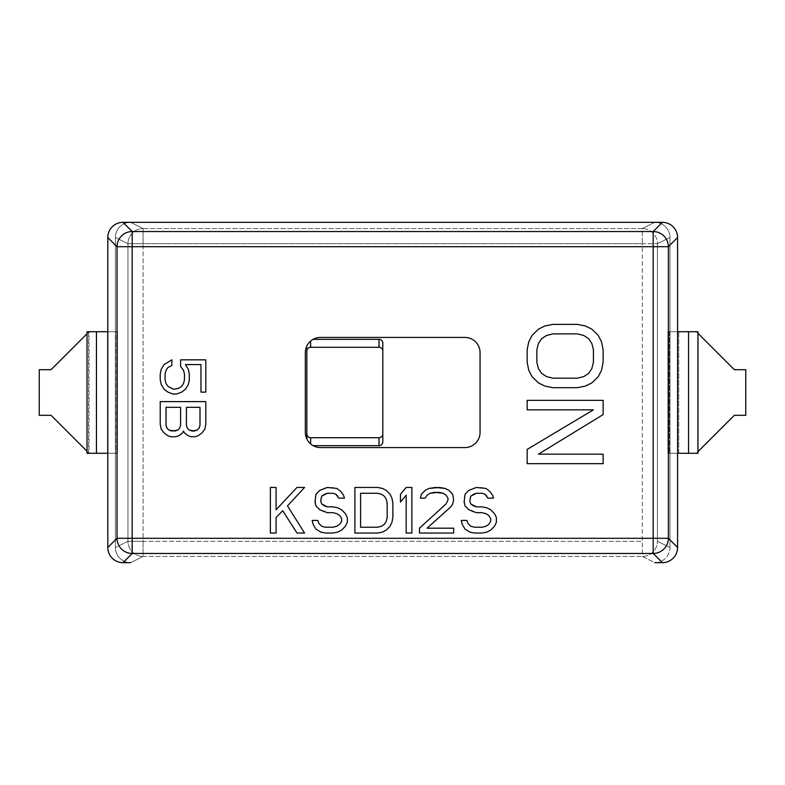 <?xml version="1.0" encoding="UTF-8"?>
<svg xmlns="http://www.w3.org/2000/svg" width="785" height="785" viewBox="0 0 785 785"><rect width="100%" height="100%" fill="white"/><g stroke="black" fill="none" stroke-linecap="round" stroke-linejoin="round"><path stroke-width="0.59" stroke-dasharray="3.92 2.94" d="M669.978 547.538L657.428 541.287L657.428 243.713L669.978 237.462L669.978 547.538L657.428 541.287L657.428 243.713L669.978 237.462A15.298 15.19 153.5 0 0 654.778 222.332L642.316 228.543L654.778 222.332A15.298 15.19 153.5 0 1 669.978 237.462L669.978 547.538A15.298 15.19 26.5 0 1 654.778 562.668L642.316 556.457L642.316 541.287L143.066 541.287L143.066 243.713L127.955 243.713L127.955 541.287L115.405 547.538L115.405 237.462L127.955 243.713L127.955 541.287L143.066 541.287L127.955 541.287A15.19 15.092 -116.5 0 0 143.066 556.457L143.066 541.287L143.066 556.457L642.316 556.457L143.066 556.457L130.604 562.668L143.066 556.457A15.19 15.092 63.5 0 1 127.955 541.287L115.405 547.538A15.298 15.19 -26.5 0 0 130.604 562.668A15.298 15.19 -26.5 0 1 115.405 547.538L115.405 237.462L127.955 243.713L657.428 243.713A15.19 15.092 63.5 0 0 642.316 228.543A15.19 15.092 -116.5 0 1 657.428 243.713L642.316 243.713L642.316 541.287L143.066 541.287L143.066 243.713L642.316 243.713L642.316 556.457A15.19 15.092 116.5 0 0 657.428 541.287A15.19 15.092 -63.5 0 1 642.316 556.457L654.778 562.668A15.298 15.19 26.5 0 0 669.978 547.538M669.939 331.721L667.888 331.721L667.888 453.279L669.939 453.279L669.939 331.721L667.888 331.721L697.973 331.721L696.373 331.721L734.358 369.706L745.75 369.706L745.75 415.294L745.75 369.706L734.358 369.706L696.373 331.721L678.731 331.721L678.731 453.279L697.973 453.279L696.373 453.279L697.973 451.679L696.373 453.279L697.639 452.003L696.373 453.279L669.311 453.279L678.731 453.279L678.731 331.721L669.311 331.721L669.311 453.279L669.311 331.721L667.888 331.721L667.888 453.279L669.939 453.279L669.939 331.721L677.573 331.721L669.939 331.721M87.027 331.721L117.465 331.721L107.81 331.721L115.444 331.721L115.444 453.279L107.81 453.279L117.465 453.279L117.465 331.721L115.444 331.721L115.444 453.279L117.465 453.279L115.689 453.279L115.689 331.721L117.465 331.721L117.465 453.279L107.516 453.279L107.516 331.721L115.689 331.721L115.689 453.279L107.516 453.279L107.516 331.721L87.027 331.721M87.027 333.703L89.009 331.721L89.009 453.279L87.027 451.296L89.009 453.279L107.516 453.279L89.009 453.279L51.025 415.294L39.25 415.294L39.25 369.706L51.025 369.706L87.027 333.703M87.027 453.279L89.009 453.279L87.027 453.279M39.25 369.706L39.25 415.294L51.025 415.294L88.587 452.847L88.587 332.153L51.025 369.706L39.25 369.706M677.573 453.279L669.939 453.279L677.573 453.279M734.358 415.294L697.639 452.003L697.639 332.997L697.639 452.003L734.358 415.294L745.75 415.294L734.358 415.294M130.604 222.332A15.298 15.19 -153.5 0 0 115.405 237.462A15.298 15.19 -153.5 0 1 130.604 222.332L143.066 228.543L642.316 228.543L642.316 243.713L642.316 228.543L143.066 228.543L143.066 243.713L143.066 228.543A15.19 15.092 -63.5 0 0 127.955 243.713A15.19 15.092 116.5 0 1 143.066 228.543L130.604 222.332M601.506 341.789L603.125 349.708L603.125 362.366L601.506 370.275L598.278 376.614L591.812 382.943L585.345 386.102L577.26 387.692L553.013 387.692L544.937 386.102L538.471 382.943L532.004 376.614L528.766 370.275L527.157 362.366L527.157 349.708L528.766 341.789L532.004 335.46L538.471 329.131L544.937 325.961L553.013 324.382L577.26 324.382L585.345 325.961L591.812 329.131L598.278 335.46L601.506 341.789L598.278 335.46L591.812 329.131L585.345 325.961L577.26 324.382L553.013 324.382L544.937 325.961L538.471 329.131L532.004 335.46L528.766 341.789L527.157 349.708L527.157 362.366L528.766 370.275L532.004 376.614L538.471 382.943L544.937 386.102L553.013 387.692L577.26 387.692L585.345 386.102L591.812 382.943L598.278 376.614L601.506 370.275L603.125 362.366L603.125 349.708L601.506 341.789M593.421 409.849L527.157 409.849L527.157 400.35L603.125 400.35L603.125 414.598L538.471 454.162L603.125 454.162L603.125 463.66L527.157 463.66L527.157 449.412L593.421 409.849L527.157 449.412L527.157 463.66L603.125 463.66L603.125 454.162L538.471 454.162L603.125 414.598L603.125 400.35L527.157 400.35L527.157 409.849L593.421 409.849M167.99 367.429L171.866 365.535L171.866 359.834L164.114 364.583L161.2 369.333L160.228 374.082L160.228 379.773L161.2 384.522L164.114 389.272L167.99 392.117L172.837 394.021L176.713 394.021L181.57 392.117L176.713 394.021L172.837 394.021L167.99 392.117L164.114 389.272L161.2 384.522L160.228 379.773L160.228 374.082L161.2 369.333L164.114 364.583L171.866 359.834L171.866 365.535L167.99 367.429L166.047 370.275L165.076 374.082L165.076 379.773L166.047 383.571L167.99 386.426L170.894 388.32L175.752 389.272L181.57 386.426L183.504 383.571L184.475 379.773L184.475 374.082L183.504 370.275L180.599 366.477L180.599 359.834L205.807 359.834L205.807 392.117L200.96 392.117L200.96 364.583L185.446 364.583L188.351 369.333L189.322 374.082L189.322 379.773L188.351 384.522L185.446 389.272L181.57 392.117L185.446 389.272L188.351 384.522L189.322 379.773L189.322 374.082L188.351 369.333L185.446 364.583M184.475 432.957L183.504 431.053L182.532 432.957L178.656 435.803L175.752 436.754L170.894 436.754L167.99 435.803L164.114 432.957L161.2 429.15L160.228 424.41L160.228 401.616L205.807 401.616L205.807 424.41L204.846 429.15L201.931 432.957L198.055 435.803L195.141 436.754L191.265 436.754L188.351 435.803L184.475 432.957L188.351 435.803L191.265 436.754L195.141 436.754L198.055 435.803L201.931 432.957L204.846 429.15L205.807 424.41L205.807 401.616L160.228 401.616L160.228 424.41L161.2 429.15L164.114 432.957L167.99 435.803L170.894 436.754L175.752 436.754L178.656 435.803L182.532 432.957L183.504 431.053L184.475 432.957M276.084 517.521L276.084 533.044L270.383 533.044L270.383 487.456L276.084 487.456L276.084 509.769L296.975 487.456L304.57 487.456L287.477 505.883L304.57 533.044L296.975 533.044L282.728 510.731L276.084 517.521L276.084 533.044L270.383 533.044L270.383 487.456L276.084 487.456L276.084 509.769L296.975 487.456L304.57 487.456L287.477 505.883L304.57 533.044L296.975 533.044L282.728 510.731M337.805 496.189L338.757 498.132L344.448 498.132L338.757 498.132L335.901 494.246L333.056 493.274L327.355 493.274L324.509 494.246L321.664 496.189L320.712 499.093L321.664 503.95L327.355 506.855L333.056 506.855L337.805 507.826L341.603 509.769L345.4 513.645L347.304 517.521L347.304 522.368L345.4 526.254L341.603 530.13L337.805 532.073L333.056 533.044L325.461 533.044L320.712 532.073L315.962 529.159L313.117 524.311L312.165 520.435L317.866 520.435L318.808 523.34L321.664 526.254L325.461 527.226L333.056 527.226L336.853 526.254L339.709 524.311L341.603 521.407L341.603 518.492L339.709 515.588L336.853 513.645L333.056 512.674L327.355 512.674L319.76 509.769L315.962 505.883L315.011 502.007L315.962 494.246L319.76 490.37L327.355 487.456L336.853 488.427L340.651 491.341L343.506 495.217L344.448 498.132L343.506 495.217L340.651 491.341L336.853 488.427L332.104 487.456L327.355 487.456L323.557 488.427L319.76 490.37L315.962 494.246L315.011 498.132L315.962 505.883L319.76 509.769L323.557 511.702L327.355 512.674L333.056 512.674M354.899 487.456L377.683 487.456L382.432 488.427L386.23 490.37L390.037 494.246L391.931 498.132L392.883 502.979L392.883 517.521L391.931 522.368L390.037 526.254L386.23 530.13L382.432 532.073L377.683 533.044L354.899 533.044L354.899 487.456L354.899 533.044L377.683 533.044L382.432 532.073L386.23 530.13L390.037 526.254L391.931 522.368L392.883 517.521L392.883 502.979L391.931 498.132L390.037 494.246L386.23 490.37L382.432 488.427L377.683 487.456L354.899 487.456M411.87 487.456L411.87 533.044L406.179 533.044L406.179 495.217L400.478 502.007L400.478 494.246L406.179 487.456L411.87 487.456L406.179 487.456L400.478 494.246L400.478 502.007L406.179 495.217L406.179 533.044L411.87 533.044L411.87 487.456M446.057 503.95L419.475 528.187L419.475 533.044L419.475 528.187L446.057 503.95L447.96 500.065L447.96 498.132L446.057 495.217L443.211 493.274L438.462 492.313L429.915 493.274L427.069 495.217L425.166 498.132L420.417 498.132L421.368 494.246L425.166 490.37L428.963 488.427L435.616 487.456L445.105 488.427L448.912 490.37L452.709 494.246L453.651 500.065L452.709 503.95L450.806 506.855L427.069 528.187L453.651 528.187L453.651 533.044L419.475 533.044L453.651 533.044L453.651 528.187L427.069 528.187L450.806 506.855L452.709 503.95L453.651 500.065L452.709 494.246L448.912 490.37L445.105 488.427L435.616 487.456L428.963 488.427L425.166 490.37L421.368 494.246L420.417 498.132L425.166 498.132L427.069 495.217M486.896 496.189L487.838 498.132L493.539 498.132L487.838 498.132L484.993 494.246L482.147 493.274L476.446 493.274L473.6 494.246L470.745 496.189L469.803 499.093L470.745 503.95L476.446 506.855L482.147 506.855L486.896 507.826L490.694 509.769L494.491 513.645L496.385 517.521L496.385 522.368L494.491 526.254L490.694 530.13L486.896 532.073L482.147 533.044L474.542 533.044L469.803 532.073L465.054 529.159L462.198 524.311L461.256 520.435L466.947 520.435L467.899 523.34L470.745 526.254L474.542 527.226L482.147 527.226L485.944 526.254L488.79 524.311L490.694 521.407L490.694 518.492L488.79 515.588L485.944 513.645L482.147 512.674L476.446 512.674L468.851 509.769L465.054 505.883L464.102 502.007L465.054 494.246L468.851 490.37L476.446 487.456L485.944 488.427L489.742 491.341L492.587 495.217L493.539 498.132L492.587 495.217L489.742 491.341L485.944 488.427L481.195 487.456L476.446 487.456L472.649 488.427L468.851 490.37L465.054 494.246L464.102 498.132L465.054 505.883L468.851 509.769L472.649 511.702L476.446 512.674L482.147 512.674M593.421 362.366L593.421 349.708L591.812 343.379L588.573 338.629L583.726 335.46L577.26 333.88L553.013 333.88L546.546 335.46L541.699 338.629L538.471 343.379L536.852 349.708L536.852 362.366L538.471 368.695L541.699 373.444L546.546 376.614L553.013 378.193L577.26 378.193L583.726 376.614L588.573 373.444L591.812 368.695L593.421 362.366M199.989 425.352L199.989 407.317L186.418 407.317L186.418 425.352L187.389 428.208L189.322 430.101L194.17 431.053L197.084 430.101L199.027 428.208L199.989 425.352M171.866 431.053L177.685 430.101L179.628 428.208L180.599 425.352L180.599 407.317L166.047 407.317L166.047 425.352L167.019 428.208L168.961 430.101L171.866 431.053M377.683 493.274L360.6 493.274L360.6 527.226L377.683 527.226L381.49 526.254L384.336 524.311L386.23 521.407L387.182 517.521L387.182 502.979L386.23 499.093L384.336 496.189L381.49 494.246L377.683 493.274M200.96 364.583L200.96 392.117L205.807 392.117L205.807 359.834L180.599 359.834L180.599 366.477L183.504 370.275M318.808 523.34L317.866 520.435L312.165 520.435L313.117 524.311L315.962 529.159L320.712 532.073L325.461 533.044L333.056 533.044L337.805 532.073L341.603 530.13L345.4 526.254L347.304 522.368L347.304 517.521L345.4 513.645L341.603 509.769L337.805 507.826L333.056 506.855L327.355 506.855M467.899 523.34L466.947 520.435L461.256 520.435L462.198 524.311L465.054 529.159L469.803 532.073L474.542 533.044L482.147 533.044L486.896 532.073L490.694 530.13L494.491 526.254L496.385 522.368L496.385 517.521L494.491 513.645L490.694 509.769L486.896 507.826L482.147 506.855L476.446 506.855M305.326 352.612A15.19 15.19 0 0 1 306.847 345.999A15.19 15.19 0 0 0 305.326 352.612L305.326 432.388A15.19 15.19 0 0 0 306.847 439.001A15.19 15.19 0 0 1 305.326 432.388L305.326 352.612M310.644 341.073L313.166 339.326A15.19 15.19 0 0 1 320.525 337.422L464.857 337.422A15.19 15.19 0 0 1 480.057 352.612A15.19 15.19 0 0 0 464.857 337.422L320.525 337.422A15.19 15.19 0 0 0 313.166 339.326L310.644 341.073M480.057 432.388L480.057 352.612L480.057 432.388A15.19 15.19 0 0 1 464.857 447.578A15.19 15.19 0 0 0 480.057 432.388M320.525 447.578L464.857 447.578L320.525 447.578A15.19 15.19 0 0 1 313.166 445.674L310.644 443.927L313.166 445.674A15.19 15.19 0 0 0 320.525 447.578M306.847 439.001L306.847 345.999L306.847 439.001M382.815 343.123L382.815 441.876L382.815 343.123"/><path stroke-width="1.18" d="M697.973 331.721L677.573 331.721L688.543 331.721L688.543 453.279L697.973 453.279L697.973 331.721L688.543 331.721L688.543 453.279L677.573 453.279L697.973 453.279L697.973 451.679L734.358 415.294L745.75 415.294L745.75 369.706L734.358 369.706L697.973 333.321L697.973 331.721M107.81 331.721L87.027 331.721L87.027 453.279L96.457 453.279L96.457 331.721L87.027 331.721L87.027 333.703L51.025 369.706L39.25 369.706L39.25 415.294L51.025 415.294L87.027 451.296L87.027 453.279L96.457 453.279L96.457 331.721L107.81 331.721M107.81 453.279L96.457 453.279L107.81 453.279M87.027 451.296L87.027 333.703L51.025 369.706L39.25 369.706L39.25 415.294L51.025 415.294L87.027 451.296M697.973 333.321L697.973 451.679L734.358 415.294L745.75 415.294L745.75 369.706L734.358 369.706L697.973 333.321M130.604 562.668L122.99 562.668A15.239 15.19 135 0 1 107.81 547.498L107.81 237.502A15.239 15.19 45 0 1 122.99 222.332L662.403 222.332L653.198 231.536L132.184 231.536L132.184 538.294L117.014 538.294A15.19 15.15 45 0 0 132.184 553.464L122.99 562.668A15.239 15.19 135 0 1 107.81 547.498L117.014 538.294L107.81 547.498L107.81 237.502L117.014 246.706L117.014 538.294L117.014 246.706L132.184 246.706L117.014 246.706A15.19 15.15 -45 0 1 132.184 231.536A15.19 15.15 135 0 0 117.014 246.706L107.81 237.502A15.239 15.19 45 0 1 122.99 222.332L132.184 231.536L122.99 222.332L662.403 222.332A15.239 15.19 -45 0 1 677.573 237.502L677.573 547.498A15.239 15.19 -135 0 1 662.403 562.668L654.778 562.668L662.403 562.668L653.198 553.464L662.403 562.668A15.239 15.19 -135 0 0 677.573 547.498L668.369 538.294L677.573 547.498L677.573 237.502L668.369 246.706L668.369 538.294A15.19 15.15 135 0 1 653.198 553.464A15.19 15.15 -45 0 0 668.369 538.294L653.198 538.294L668.369 538.294L668.369 246.706L677.573 237.502A15.239 15.19 -45 0 0 662.403 222.332L653.198 231.536A15.19 15.15 45 0 1 668.369 246.706A15.19 15.15 -135 0 0 653.198 231.536L653.198 246.706L132.184 246.706L132.184 538.294L653.198 538.294L653.198 553.464L653.198 246.706L668.369 246.706L653.198 246.706L653.198 231.536L132.184 231.536L132.184 246.706L653.198 246.706L653.198 538.294L132.184 538.294L132.184 553.464L653.198 553.464L132.184 553.464L132.184 538.294L117.014 538.294A15.19 15.15 -135 0 0 132.184 553.464L122.99 562.668L130.604 562.668M305.326 352.612A15.19 15.19 0 0 1 320.525 337.422L464.857 337.422A15.19 15.19 0 0 1 480.057 352.612L480.057 432.388A15.19 15.19 0 0 1 464.857 447.578L320.525 447.578A15.19 15.19 0 0 1 305.326 432.388L305.326 352.612A15.19 15.19 0 0 1 320.525 337.422L464.857 337.422A15.19 15.19 0 0 1 480.057 352.612L480.057 432.388A15.19 15.19 0 0 1 464.857 447.578L320.525 447.578A15.19 15.19 0 0 1 305.326 432.388L305.326 352.612M601.506 341.789L603.125 349.708L603.125 362.366L601.506 370.275L598.278 376.614L591.812 382.943L585.345 386.102L577.26 387.692L553.013 387.692L544.937 386.102L538.471 382.943L532.004 376.614L528.766 370.275L527.157 362.366L527.157 349.708L528.766 341.789L532.004 335.46L538.471 329.131L544.937 325.961L553.013 324.382L577.26 324.382L585.345 325.961L591.812 329.131L598.278 335.46L601.506 341.789L598.278 335.46L591.812 329.131L585.345 325.961L577.26 324.382L553.013 324.382L544.937 325.961L538.471 329.131L532.004 335.46L528.766 341.789L527.157 349.708L527.157 362.366L528.766 370.275L532.004 376.614L538.471 382.943L544.937 386.102L553.013 387.692L577.26 387.692L585.345 386.102L591.812 382.943L598.278 376.614L601.506 370.275L603.125 362.366L603.125 349.708L601.506 341.789M593.421 349.708L593.421 362.366L591.812 368.695L588.573 373.444L583.726 376.614L577.26 378.193L553.013 378.193L546.546 376.614L541.699 373.444L538.471 368.695L536.852 362.366L536.852 349.708L538.471 343.379L541.699 338.629L546.546 335.46L553.013 333.88L577.26 333.88L583.726 335.46L588.573 338.629L591.812 343.379L593.421 349.708L593.421 362.366L593.421 349.708L591.812 343.379L593.421 349.708M527.157 409.849L593.421 409.849L527.157 449.412L527.157 463.66L603.125 463.66L603.125 454.162L538.471 454.162L603.125 414.598L603.125 400.35L527.157 400.35L527.157 409.849L527.157 400.35L603.125 400.35L603.125 414.598L538.471 454.162L603.125 454.162L603.125 463.66L527.157 463.66L527.157 449.412L593.421 409.849L527.157 409.849M185.446 364.583L188.351 369.333L189.322 374.082L189.322 379.773L188.351 384.522L185.446 389.272L181.57 392.117L176.713 394.021L172.837 394.021L167.99 392.117L164.114 389.272L161.2 384.522L160.228 379.773L160.228 374.082L161.2 369.333L164.114 364.583L171.866 359.834L171.866 365.535L167.99 367.429L166.047 370.275L165.076 374.082L165.076 379.773L166.047 383.571L167.99 386.426L173.809 389.272L178.656 388.32L181.57 386.426L183.504 383.571L184.475 379.773L184.475 374.082L183.504 370.275L180.599 366.477L183.504 370.275L184.475 374.082L184.475 379.773L183.504 383.571L181.57 386.426L178.656 388.32L173.809 389.272L167.99 386.426L166.047 383.571L165.076 379.773L165.076 374.082L166.047 370.275L167.99 367.429L171.866 365.535L171.866 359.834L164.114 364.583L161.2 369.333L160.228 374.082L160.228 379.773L161.2 384.522L164.114 389.272L167.99 392.117L172.837 394.021L176.713 394.021L181.57 392.117L185.446 389.272L188.351 384.522L189.322 379.773L189.322 374.082L188.351 369.333L185.446 364.583L200.96 364.583L200.96 392.117L205.807 392.117L205.807 359.834L180.599 359.834L180.599 366.477L180.599 359.834L205.807 359.834L205.807 392.117L200.96 392.117L200.96 364.583L185.446 364.583L200.96 364.583M183.504 431.053L184.475 432.957L188.351 435.803L191.265 436.754L195.141 436.754L198.055 435.803L201.931 432.957L204.846 429.15L205.807 424.41L205.807 401.616L160.228 401.616L160.228 424.41L161.2 429.15L164.114 432.957L167.99 435.803L170.894 436.754L175.752 436.754L178.656 435.803L182.532 432.957L183.504 431.053L182.532 432.957L178.656 435.803L175.752 436.754L170.894 436.754L167.99 435.803L164.114 432.957L161.2 429.15L160.228 424.41L160.228 401.616L205.807 401.616L205.807 424.41L204.846 429.15L201.931 432.957L198.055 435.803L195.141 436.754L191.265 436.754L188.351 435.803L184.475 432.957L183.504 431.053M199.989 407.317L199.989 425.352L199.027 428.208L197.084 430.101L194.17 431.053L189.322 430.101L187.389 428.208L186.418 425.352L186.418 407.317L199.989 407.317L199.989 425.352L199.989 407.317L186.418 407.317L199.989 407.317M174.78 431.053L168.961 430.101L167.019 428.208L166.047 425.352L166.047 407.317L180.599 407.317L180.599 425.352L179.628 428.208L177.685 430.101L171.866 431.053L177.685 430.101L174.78 431.053M276.084 533.044L276.084 517.521L282.728 510.731L296.975 533.044L304.57 533.044L287.477 505.883L304.57 487.456L296.975 487.456L276.084 509.769L276.084 487.456L270.383 487.456L270.383 533.044L276.084 533.044L270.383 533.044L270.383 487.456L276.084 487.456L276.084 509.769L296.975 487.456L304.57 487.456L287.477 505.883L304.57 533.044L296.975 533.044L282.728 510.731L276.084 517.521L276.084 533.044M327.355 506.855L321.664 503.95L320.712 501.036L321.664 496.189L327.355 493.274L333.056 493.274L335.901 494.246L333.056 493.274L327.355 493.274L324.509 494.246L321.664 496.189L320.712 501.036L321.664 503.95L324.509 505.883L327.355 506.855L333.056 506.855L337.805 507.826L341.603 509.769L345.4 513.645L347.304 517.521L347.304 522.368L345.4 526.254L341.603 530.13L337.805 532.073L333.056 533.044L325.461 533.044L320.712 532.073L315.962 529.159L313.117 524.311L312.165 520.435L317.866 520.435L318.808 523.34L321.664 526.254L325.461 527.226L333.056 527.226L336.853 526.254L339.709 524.311L341.603 521.407L341.603 518.492L339.709 515.588L336.853 513.645L333.056 512.674L327.355 512.674L319.76 509.769L315.962 505.883L315.011 502.007L315.962 494.246L319.76 490.37L327.355 487.456L336.853 488.427L340.651 491.341L343.506 495.217L344.448 498.132L338.757 498.132L344.448 498.132L343.506 495.217L340.651 491.341L336.853 488.427L327.355 487.456L319.76 490.37L315.962 494.246L315.011 502.007L315.962 505.883L319.76 509.769L327.355 512.674L333.056 512.674L336.853 513.645L339.709 515.588L341.603 518.492L341.603 521.407L339.709 524.311L336.853 526.254L333.056 527.226L325.461 527.226L321.664 526.254L318.808 523.34L317.866 520.435L312.165 520.435L313.117 524.311L315.962 529.159L320.712 532.073L325.461 533.044L333.056 533.044L337.805 532.073L341.603 530.13L345.4 526.254L347.304 522.368L347.304 517.521L345.4 513.645L341.603 509.769L337.805 507.826L333.056 506.855L327.355 506.855L324.509 505.883L321.664 503.95L320.712 501.036L321.664 496.189L327.355 493.274L333.056 493.274L335.901 494.246L338.757 498.132L335.901 494.246L337.805 496.189M377.683 487.456L354.899 487.456L354.899 533.044L377.683 533.044L382.432 532.073L386.23 530.13L390.037 526.254L391.931 522.368L392.883 517.521L392.883 502.979L391.931 498.132L390.037 494.246L386.23 490.37L382.432 488.427L377.683 487.456L382.432 488.427L386.23 490.37L390.037 494.246L391.931 498.132L392.883 502.979L392.883 517.521L391.931 522.368L390.037 526.254L386.23 530.13L382.432 532.073L377.683 533.044L354.899 533.044L354.899 487.456L377.683 487.456M360.6 493.274L377.683 493.274L381.49 494.246L384.336 496.189L386.23 499.093L387.182 502.979L387.182 517.521L386.23 521.407L384.336 524.311L381.49 526.254L377.683 527.226L360.6 527.226L360.6 493.274L377.683 493.274L360.6 493.274L360.6 527.226L360.6 493.274M411.87 533.044L411.87 487.456L406.179 487.456L400.478 494.246L400.478 502.007L406.179 495.217L406.179 533.044L411.87 533.044L406.179 533.044L406.179 495.217L400.478 502.007L400.478 494.246L406.179 487.456L411.87 487.456L411.87 533.044M427.069 495.217L429.915 493.274L434.664 492.313L443.211 493.274L446.057 495.217L447.96 498.132L447.96 500.065L447.96 498.132L446.057 495.217L443.211 493.274L438.462 492.313L429.915 493.274L427.069 495.217L425.166 498.132L420.417 498.132L421.368 494.246L425.166 490.37L428.963 488.427L435.616 487.456L445.105 488.427L448.912 490.37L452.709 494.246L453.651 500.065L452.709 503.95L450.806 506.855L427.069 528.187L453.651 528.187L453.651 533.044L419.475 533.044L419.475 528.187L419.475 533.044L453.651 533.044L453.651 528.187L427.069 528.187L450.806 506.855L452.709 503.95L453.651 500.065L452.709 494.246L448.912 490.37L445.105 488.427L439.414 487.456L428.963 488.427L425.166 490.37L421.368 494.246L420.417 498.132L425.166 498.132L427.069 495.217L429.915 493.274L434.664 492.313L443.211 493.274L446.057 495.217L447.96 498.132L447.96 500.065L446.057 503.95L419.475 528.187L446.057 503.95L447.96 500.065L446.057 503.95M476.446 506.855L470.745 503.95L469.803 501.036L470.745 496.189L476.446 493.274L482.147 493.274L484.993 494.246L482.147 493.274L476.446 493.274L473.6 494.246L470.745 496.189L469.803 501.036L470.745 503.95L473.6 505.883L476.446 506.855L482.147 506.855L486.896 507.826L490.694 509.769L494.491 513.645L496.385 517.521L496.385 522.368L494.491 526.254L490.694 530.13L486.896 532.073L482.147 533.044L474.542 533.044L469.803 532.073L465.054 529.159L462.198 524.311L461.256 520.435L466.947 520.435L467.899 523.34L470.745 526.254L474.542 527.226L482.147 527.226L485.944 526.254L488.79 524.311L490.694 521.407L490.694 518.492L488.79 515.588L485.944 513.645L482.147 512.674L476.446 512.674L468.851 509.769L465.054 505.883L464.102 502.007L465.054 494.246L468.851 490.37L476.446 487.456L485.944 488.427L489.742 491.341L492.587 495.217L493.539 498.132L487.838 498.132L493.539 498.132L492.587 495.217L489.742 491.341L485.944 488.427L476.446 487.456L468.851 490.37L465.054 494.246L464.102 502.007L465.054 505.883L468.851 509.769L476.446 512.674L482.147 512.674L485.944 513.645L488.79 515.588L490.694 518.492L490.694 521.407L488.79 524.311L485.944 526.254L482.147 527.226L474.542 527.226L470.745 526.254L467.899 523.34L466.947 520.435L461.256 520.435L462.198 524.311L465.054 529.159L469.803 532.073L474.542 533.044L482.147 533.044L486.896 532.073L490.694 530.13L494.491 526.254L496.385 522.368L496.385 517.521L494.491 513.645L490.694 509.769L486.896 507.826L482.147 506.855L476.446 506.855L473.6 505.883L470.745 503.95L469.803 501.036L470.745 496.189L476.446 493.274L482.147 493.274L484.993 494.246L487.838 498.132L484.993 494.246L486.896 496.189M588.573 338.629L591.812 343.379L588.573 338.629L583.726 335.46L588.573 338.629M577.26 333.88L583.726 335.46L577.26 333.88L553.013 333.88L577.26 333.88M546.546 335.46L553.013 333.88L546.546 335.46L541.699 338.629L546.546 335.46M538.471 343.379L541.699 338.629L538.471 343.379L536.852 349.708L538.471 343.379M536.852 362.366L536.852 349.708L536.852 362.366L538.471 368.695L536.852 362.366M541.699 373.444L538.471 368.695L541.699 373.444L546.546 376.614L541.699 373.444M553.013 378.193L546.546 376.614L553.013 378.193L577.26 378.193L553.013 378.193M583.726 376.614L577.26 378.193L583.726 376.614L588.573 373.444L583.726 376.614M591.812 368.695L588.573 373.444L591.812 368.695L593.421 362.366L591.812 368.695M183.504 370.275L184.475 374.082L184.475 379.773L183.504 383.571L181.57 386.426L178.656 388.32L173.809 389.272L167.99 386.426L166.047 383.571L165.076 379.773L165.076 374.082L166.047 370.275L167.99 367.429M186.418 425.352L186.418 407.317L186.418 425.352L187.389 428.208L186.418 425.352M189.322 430.101L187.389 428.208L189.322 430.101L192.237 431.053L189.322 430.101M194.17 431.053L192.237 431.053L197.084 430.101L194.17 431.053M199.027 428.208L197.084 430.101L199.027 428.208L199.989 425.352L199.027 428.208M179.628 428.208L177.685 430.101L179.628 428.208L180.599 425.352L179.628 428.208M180.599 407.317L180.599 425.352L180.599 407.317L166.047 407.317L180.599 407.317M166.047 425.352L166.047 407.317L166.047 425.352L167.019 428.208L166.047 425.352M168.961 430.101L167.019 428.208L168.961 430.101L171.866 431.053L168.961 430.101M276.084 517.521L282.728 510.731M333.056 512.674L336.853 513.645L339.709 515.588L341.603 518.492L341.603 521.407L339.709 524.311L336.853 526.254L333.056 527.226L325.461 527.226L321.664 526.254L318.808 523.34M377.683 527.226L360.6 527.226L377.683 527.226L381.49 526.254L377.683 527.226M384.336 524.311L381.49 526.254L384.336 524.311L386.23 521.407L384.336 524.311M387.182 517.521L386.23 521.407L387.182 517.521L387.182 502.979L387.182 517.521M386.23 499.093L387.182 502.979L386.23 499.093L384.336 496.189L386.23 499.093M381.49 494.246L384.336 496.189L381.49 494.246L377.683 493.274L381.49 494.246M482.147 512.674L485.944 513.645L488.79 515.588L490.694 518.492L490.694 521.407L488.79 524.311L485.944 526.254L482.147 527.226L474.542 527.226L470.745 526.254L467.899 523.34M382.815 441.876A3.807 3.797 -90 0 1 379.018 445.674L313.166 445.674L379.018 445.674L379.018 437.716A3.807 3.797 90 0 0 382.815 433.909L382.815 351.091A3.807 3.797 90 0 0 379.018 347.284L310.644 347.284A3.807 3.797 -90 0 0 306.847 351.091L306.847 433.909L306.847 351.091A3.807 3.797 -90 0 1 310.644 347.284L310.644 341.073L310.644 347.284L379.018 347.284L379.018 339.326A3.807 3.797 -90 0 1 382.815 343.123L382.815 351.091A3.807 3.797 90 0 0 379.018 347.284L379.018 339.326A3.807 3.797 -90 0 1 382.815 343.123L382.815 441.876A3.807 3.797 -90 0 1 379.018 445.674L379.018 437.716A3.807 3.797 90 0 0 382.815 433.909L382.815 441.876M313.166 339.326L379.018 339.326L313.166 339.326M306.847 439.001L306.847 433.909A3.807 3.797 -90 0 0 310.644 437.716L310.644 443.927L310.644 437.716L379.018 437.716L310.644 437.716A3.807 3.797 -90 0 1 306.847 433.909L306.847 439.001"/></g></svg>
